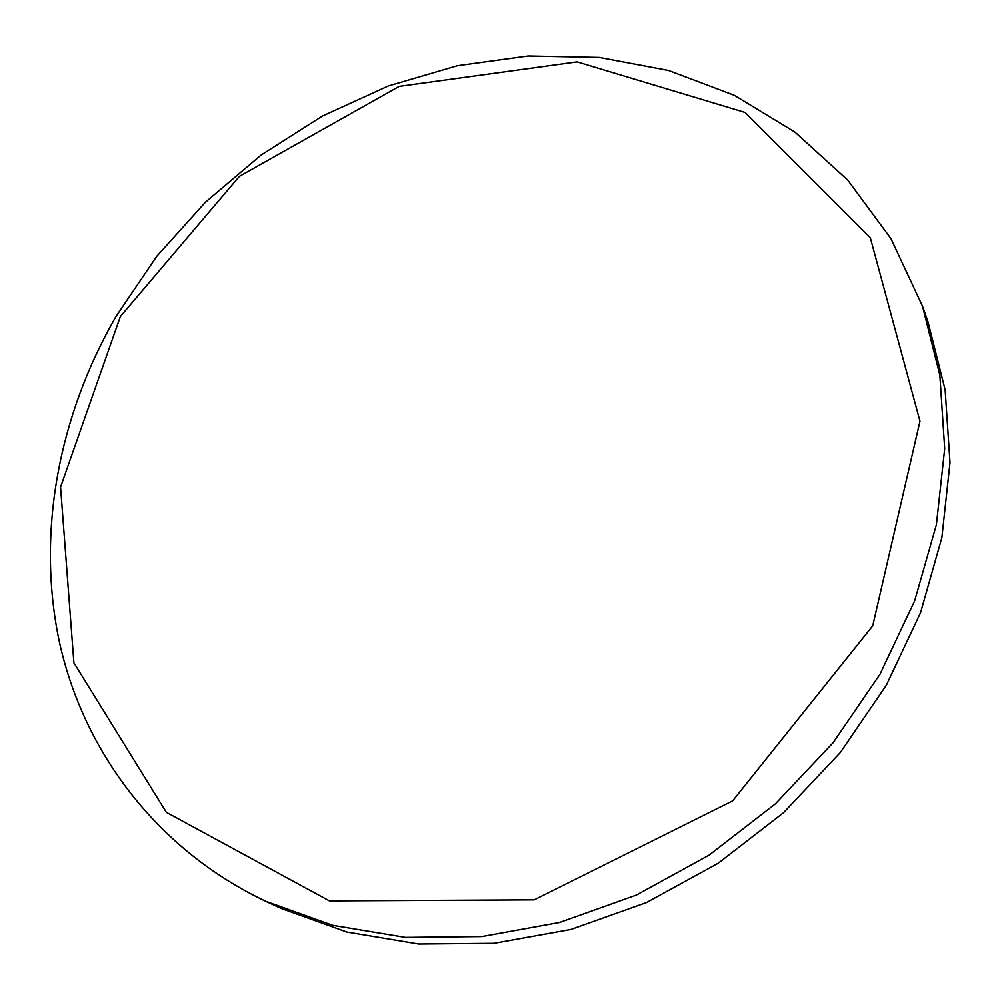 <?xml version="1.0" encoding="UTF-8"?>
<svg xmlns="http://www.w3.org/2000/svg" width="1000" height="1000" viewBox="0 0 1000 1000"><rect width="100%" height="100%" fill="white"/><g stroke="black" fill="none" stroke-linecap="round" stroke-linejoin="round"><path stroke-width="1.5" d="M120.363 316.525L60.562 487.1L73.9 662.812L166.337 812.312L329.438 900.9L534.2 899.85L732.663 800.837L872.712 625.85L919.975 421.213L870.325 237.8L745.088 112.463L577.112 61.875L399.25 86.363L239.425 176.337L120.363 316.525M927.975 321.725L945.138 389.9L950 462.562L941.875 537.587L920.562 612.625L886.375 685.15L840.212 752.65L783.5 812.725L718.15 863.263L646.45 902.562L570.913 929.463L494.15 943.3L418.675 944.013L346.85 932.05L280.688 908.263L265.788 901.3L332.7 925.325L405.4 937.387L481.85 936.575L559.675 922.45L636.3 895.088L709.075 855.138L775.425 803.8L833.025 742.812L879.938 674.325L914.688 600.763L936.388 524.7L944.7 448.7L939.85 375.15L922.513 306.212L927.975 321.725M922.513 306.212L890.95 238.663L847.775 180.15L794.925 132.088L734.5 95.388L668.6 70.487L599.237 57.425L528.275 55.987L457.475 65.7L388.375 85.95L322.475 116.025L261.075 155.075L205.438 202.2L156.713 256.363L115.975 316.488C58.712 415.925 36.037 533.438 59.6 642.913C83.925 751.85 156.912 849.75 265.788 901.3"/></g></svg>
